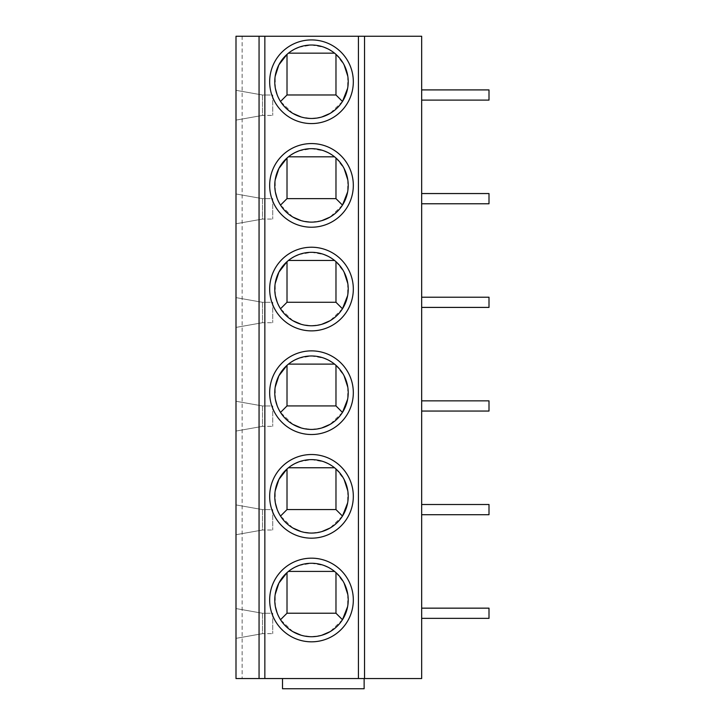 <?xml version="1.0" encoding="UTF-8"?>
<svg xmlns="http://www.w3.org/2000/svg" width="725" height="725" viewBox="0 0 725 725"><rect width="100%" height="100%" fill="white"/><g stroke="black" fill="none" stroke-linecap="round" stroke-linejoin="round"><path stroke-width="0.54" stroke-dasharray="3.62 2.72" d="M242.123 36.25L235.997 36.25L235.997 678.546L421.669 678.546L421.669 36.25L242.123 36.25L242.123 678.546M364.539 36.25L364.539 678.546M421.669 618.362L489.003 618.362L421.669 618.362L421.669 608.157L421.669 618.362L421.669 608.157L421.669 618.362L489.003 618.362L489.003 608.157L489.003 618.362L489.003 608.157L421.669 608.157M421.669 514.705L489.003 514.705L421.669 514.705L421.669 504.509L421.669 514.705L421.669 504.509L421.669 514.705L489.003 514.705L489.003 504.509L489.003 514.705L489.003 504.509L421.669 504.509M421.669 411.057L489.003 411.057L421.669 411.057L421.669 400.862L421.669 411.057L421.669 400.862L421.669 411.057L489.003 411.057L489.003 400.862L489.003 411.057L489.003 400.862L421.669 400.862M421.669 307.409L489.003 307.409L421.669 307.409L421.669 297.205L421.669 307.409L421.669 297.205L421.669 307.409L489.003 307.409L489.003 297.205L489.003 307.409L489.003 297.205L421.669 297.205M421.669 203.761L489.003 203.761L421.669 203.761L421.669 193.557L421.669 203.761L421.669 193.557L421.669 203.761L489.003 203.761L489.003 193.557L489.003 203.761L489.003 193.557L421.669 193.557M421.669 100.113L489.003 100.113L421.669 100.113L421.669 89.909L421.669 100.113L421.669 89.909L421.669 100.113L489.003 100.113L489.003 89.909L489.003 100.113L489.003 89.909L421.669 89.909M235.997 638.353L235.997 608.565L235.997 638.353L262.522 633.659L262.522 613.259L235.997 608.565L262.522 613.259L272.727 613.259L272.727 633.659L272.727 613.259L262.522 613.259L262.522 633.659L272.727 633.659L262.522 633.659L235.997 638.353M235.997 534.706L235.997 504.917L235.997 534.706L262.522 530.011L262.522 509.612L235.997 504.917L262.522 509.612L272.727 509.612L272.727 530.011L272.727 509.612L262.522 509.612L262.522 530.011L272.727 530.011L262.522 530.011L235.997 534.706M235.997 431.058L235.997 401.269L235.997 431.058L262.522 426.363L262.522 405.955L235.997 401.269L262.522 405.955L272.727 405.955L272.727 426.363L272.727 405.955L262.522 405.955L262.522 426.363L272.727 426.363L262.522 426.363L235.997 431.058M235.997 327.41L235.997 297.622L235.997 327.41L262.522 322.716L262.522 302.307L235.997 297.622L262.522 302.307L272.727 302.307L272.727 322.716L272.727 302.307L262.522 302.307L262.522 322.716L272.727 322.716L262.522 322.716L235.997 327.41M235.997 223.753L235.997 193.965L235.997 223.753L262.522 219.068L262.522 198.659L235.997 193.965L262.522 198.659L272.727 198.659L272.727 219.068L272.727 198.659L262.522 198.659L262.522 219.068L272.727 219.068L262.522 219.068L235.997 223.753M235.997 120.105L235.997 90.317L235.997 120.105L262.522 115.411L262.522 95.011L235.997 90.317L262.522 95.011L272.727 95.011L272.727 115.411L272.727 95.011L262.522 95.011L262.522 115.411L272.727 115.411L262.522 115.411L235.997 120.105M282.514 678.546L282.514 688.75L282.514 678.546L364.131 678.546L282.514 678.546L364.131 678.546L282.514 678.546L282.514 688.75L364.131 688.75L282.514 688.75L364.131 688.75L364.131 678.546M321.782 635.254L311.487 636.722L301.201 635.254M292.864 631.647L280.512 619.721L277.149 613.024M288.432 571.409A36.73 36.73 0 0 0 287.009 572.623L287.009 613.223L335.974 613.223L335.974 572.623A36.73 36.73 0 0 0 334.551 571.409L288.432 571.409L295.175 567.095M298.809 565.527L311.487 563.271L324.175 565.527M275.373 606.626L275.183 594.5M342.472 619.721L330.12 631.647M335.974 572.623L344.112 583.127M347.801 594.5L347.61 606.626M327.809 567.095L334.551 571.409M321.782 531.606L311.487 533.074L301.201 531.606M292.864 527.999L280.512 516.073L277.149 509.367M288.432 467.761A36.73 36.73 0 0 0 287.009 468.975L287.009 509.575L335.974 509.575L335.974 468.975A36.73 36.73 0 0 0 334.551 467.761L288.432 467.761L295.175 463.447M298.809 461.879L311.487 459.623L324.175 461.879M275.373 502.978L275.183 490.852M342.472 516.073L330.12 527.999M335.974 468.975L344.112 479.479M347.801 490.852L347.61 502.978M327.809 463.447L334.551 467.761M321.782 427.949L311.487 429.427L301.201 427.949M292.864 424.352L280.512 412.425L277.149 405.719M288.432 364.113A36.73 36.73 0 0 0 287.009 365.327L287.009 405.928L335.974 405.928L335.974 365.327A36.73 36.73 0 0 0 334.551 364.113L288.432 364.113L295.175 359.79M298.809 358.232L311.487 355.975L324.175 358.232M275.373 399.33L275.183 387.204M342.472 412.425L330.12 424.352M335.974 365.327L344.112 375.831M347.801 387.204L347.61 399.33M327.809 359.79L334.551 364.113M321.782 324.302L311.487 325.77L301.201 324.302M292.864 320.704L280.512 308.768L277.149 302.071M288.432 260.456A36.73 36.73 0 0 0 287.009 261.671L287.009 302.28L335.974 302.28L335.974 261.671A36.73 36.73 0 0 0 334.551 260.456L288.432 260.456L295.175 256.142M298.809 254.584L311.487 252.318L324.175 254.584M275.373 295.682L275.183 283.548M342.472 308.768L330.12 320.704M335.974 261.671L344.112 272.183M347.801 283.548L347.61 295.682M327.809 256.142L334.551 260.456M321.782 220.654L311.487 222.122L301.201 220.654M292.864 217.056L280.512 205.121L277.149 198.423M288.432 156.808A36.73 36.73 0 0 0 287.009 158.023L287.009 198.632L335.974 198.632L335.974 158.023A36.73 36.73 0 0 0 334.551 156.808L288.432 156.808L295.175 152.495M298.809 150.936L311.487 148.67L324.175 150.936M275.373 192.034L275.183 179.9M342.472 205.121L330.12 217.056M335.974 158.023L344.112 168.526M347.801 179.9L347.61 192.034M327.809 152.495L334.551 156.808M321.782 117.006L311.487 118.474L301.201 117.006M292.864 113.399L280.512 101.473L277.149 94.776M288.432 53.161A36.73 36.73 0 0 0 287.009 54.375L287.009 94.975L335.974 94.975L335.974 54.375A36.73 36.73 0 0 0 334.551 53.161L288.432 53.161L295.175 48.847M298.809 47.288L311.487 45.023L324.175 47.288M275.373 88.377L275.183 76.252M342.472 101.473L330.12 113.399M335.974 54.375L344.112 64.878M347.801 76.252L347.61 88.377M327.809 48.847L334.551 53.161"/><path stroke-width="1.09" d="M259.061 36.25L364.539 36.25L364.539 678.546L235.997 678.546L235.997 36.25L259.061 36.25L259.061 678.546M364.539 678.546L421.669 678.546L421.669 36.25L364.539 36.25M311.487 558.168A41.823 41.823 0 0 1 353.32 599.992A41.823 41.823 0 0 1 311.487 641.824A41.823 41.823 0 0 1 269.664 599.992A41.823 41.823 0 0 1 311.487 558.168M311.487 454.521A41.823 41.823 0 0 1 353.32 496.344A41.823 41.823 0 0 1 311.487 538.177A41.823 41.823 0 0 1 269.664 496.344A41.823 41.823 0 0 1 311.487 454.521M311.487 350.873A41.823 41.823 0 0 1 353.32 392.696A41.823 41.823 0 0 1 311.487 434.52A41.823 41.823 0 0 1 269.664 392.696A41.823 41.823 0 0 1 311.487 350.873M311.487 247.225A41.823 41.823 0 0 1 353.32 289.048A41.823 41.823 0 0 1 311.487 330.872A41.823 41.823 0 0 1 269.664 289.048A41.823 41.823 0 0 1 311.487 247.225M311.487 143.568A41.823 41.823 0 0 1 353.32 185.401A41.823 41.823 0 0 1 311.487 227.224A41.823 41.823 0 0 1 269.664 185.401A41.823 41.823 0 0 1 311.487 143.568M311.487 39.92A41.823 41.823 0 0 1 353.32 81.753A41.823 41.823 0 0 1 311.487 123.576A41.823 41.823 0 0 1 269.664 81.753A41.823 41.823 0 0 1 311.487 39.92M364.131 678.546L364.131 688.75L282.514 688.75L282.514 678.546M421.669 608.157L489.003 608.157L489.003 618.362L421.669 618.362M421.669 504.509L489.003 504.509L489.003 514.705L421.669 514.705M421.669 400.862L489.003 400.862L489.003 411.057L421.669 411.057M421.669 297.205L489.003 297.205L489.003 307.409L421.669 307.409M421.669 193.557L489.003 193.557L489.003 203.761L421.669 203.761M421.669 89.909L489.003 89.909L489.003 100.113L421.669 100.113M311.487 563.271A36.73 36.73 0 0 1 348.218 599.992A36.73 36.73 0 0 1 311.487 636.722A36.73 36.73 0 0 1 274.766 599.992A36.73 36.73 0 0 1 311.487 563.271M301.201 635.254L292.864 631.647M295.175 567.095L298.809 565.527M277.149 613.024L275.373 606.626M275.183 594.5L278.871 583.127L287.009 572.623L287.009 613.223L280.512 619.721M330.12 631.647L321.782 635.254M335.974 572.623L335.974 613.223L287.009 613.223M335.974 613.223L342.472 619.721L347.61 606.626M344.112 583.127L347.801 594.5M324.175 565.527L327.809 567.095M288.432 571.409L334.551 571.409M311.487 459.623A36.73 36.73 0 0 1 348.218 496.344A36.73 36.73 0 0 1 311.487 533.074A36.73 36.73 0 0 1 274.766 496.344A36.73 36.73 0 0 1 311.487 459.623M301.201 531.606L292.864 527.999M295.175 463.447L298.809 461.879M277.149 509.367L275.373 502.978M275.183 490.852L278.871 479.479L287.009 468.975L287.009 509.575L280.512 516.073M330.12 527.999L321.782 531.606M335.974 468.975L335.974 509.575L287.009 509.575M335.974 509.575L342.472 516.073L347.61 502.978M344.112 479.479L347.801 490.852M324.175 461.879L327.809 463.447M288.432 467.761L334.551 467.761M311.487 355.975A36.73 36.73 0 0 1 348.218 392.696A36.73 36.73 0 0 1 311.487 429.427A36.73 36.73 0 0 1 274.766 392.696A36.73 36.73 0 0 1 311.487 355.975M301.201 427.949L292.864 424.352M295.175 359.79L298.809 358.232M277.149 405.719L275.373 399.33M275.183 387.204L278.871 375.831L287.009 365.327L287.009 405.928L280.512 412.425M330.12 424.352L321.782 427.949M335.974 365.327L335.974 405.928L287.009 405.928M335.974 405.928L342.472 412.425L347.61 399.33M344.112 375.831L347.801 387.204M324.175 358.232L327.809 359.79M288.432 364.113L334.551 364.113M311.487 252.318A36.73 36.73 0 0 1 348.218 289.048A36.73 36.73 0 0 1 311.487 325.77A36.73 36.73 0 0 1 274.766 289.048A36.73 36.73 0 0 1 311.487 252.318M301.201 324.302L292.864 320.704M295.175 256.142L298.809 254.584M277.149 302.071L275.373 295.682M275.183 283.548L278.871 272.183L287.009 261.671L287.009 302.28L280.512 308.768M330.12 320.704L321.782 324.302M335.974 261.671L335.974 302.28L287.009 302.28M335.974 302.28L342.472 308.768L347.61 295.682M344.112 272.183L347.801 283.548M324.175 254.584L327.809 256.142M288.432 260.456L334.551 260.456M311.487 148.67A36.73 36.73 0 0 1 348.218 185.401A36.73 36.73 0 0 1 311.487 222.122A36.73 36.73 0 0 1 274.766 185.401A36.73 36.73 0 0 1 311.487 148.67M301.201 220.654L292.864 217.056M295.175 152.495L298.809 150.936M277.149 198.423L275.373 192.034M275.183 179.9L278.871 168.526L287.009 158.023L287.009 198.632L280.512 205.121M330.12 217.056L321.782 220.654M335.974 158.023L335.974 198.632L287.009 198.632M335.974 198.632L342.472 205.121L347.61 192.034M344.112 168.526L347.801 179.9M324.175 150.936L327.809 152.495M288.432 156.808L334.551 156.808M311.487 45.023A36.73 36.73 0 0 1 348.218 81.753A36.73 36.73 0 0 1 311.487 118.474A36.73 36.73 0 0 1 274.766 81.753A36.73 36.73 0 0 1 311.487 45.023M301.201 117.006L292.864 113.399M295.175 48.847L298.809 47.288M277.149 94.776L275.373 88.377M275.183 76.252L278.871 64.878L287.009 54.375L287.009 94.975L280.512 101.473M330.12 113.399L321.782 117.006M335.974 54.375L335.974 94.975L287.009 94.975M335.974 94.975L342.472 101.473L347.61 88.377M344.112 64.878L347.801 76.252M324.175 47.288L327.809 48.847M288.432 53.161L334.551 53.161M264.852 678.546L264.852 36.25M358.422 36.25L358.422 678.546"/></g></svg>
